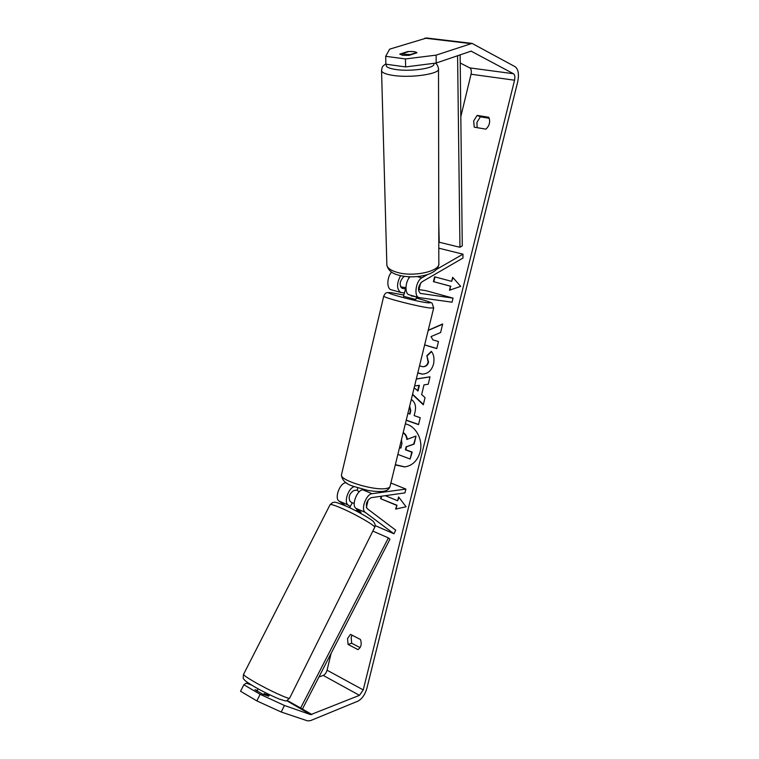 <?xml version="1.0" encoding="UTF-8"?>
<svg xmlns="http://www.w3.org/2000/svg" width="759" height="759" viewBox="0 0 759 759"><rect width="100%" height="100%" fill="white"/><g stroke="black" fill="none" stroke-linecap="round" stroke-linejoin="round"><path stroke-width="1.14" d="M360.961 512.268L355.943 508.34C351.227 505.503 356.901 490.105 362.764 489.83L364.311 489.631M354.33 486.661C348.495 487.752 343.552 502.249 348.077 504.963L350.364 506.651M345.592 505.883L339.017 501.073C334.216 498.198 339.833 482.98 345.772 482.762L346.113 482.724M393.949 533.786L365.212 512.325C360.544 509.498 366.246 494.014 372.071 493.701L405.885 489.071L404.945 492.885L371.104 497.695C366.72 500.579 365.383 504.204 367.1 508.558L395.724 530.19L393.949 533.786L375.126 525.579M357.28 490.067L353.922 490.504C349.51 493.322 348.191 496.908 349.965 501.244L352.242 502.942M405.885 489.071L390.876 482.999M427.497 274.587L421.871 277.822C415.828 280.83 413.627 296.551 419.063 297.594L452.06 302.186L453.057 298.135L420.287 293.391C417.478 290.128 418.019 286.285 421.909 281.864L462.952 258.069L462.99 254.17L436.425 269.454M462.99 254.17L438.806 248.184M391.549 272.12C386.824 277.234 386.597 288.799 391.141 289.739L391.227 289.758M404.49 293.012L400.799 292.452C396.568 289.198 396.492 283.6 400.581 275.669M405.951 288.904L402.004 288.297C399.139 285.042 399.651 281.238 403.551 276.883L404.49 276.352M400.543 286.855L405.932 287.661M418.418 289.53L425.865 290.64L453.057 298.135M409.936 276.798C405.078 281.836 404.604 293.894 409.177 294.815L409.262 294.834M415.031 65.729L410.287 66.337M405.524 54.373L402.735 53.519L409.016 51.498L413.949 51.65L416.767 52.494L410.505 54.534L405.524 54.373M402.763 55.303L402.735 53.519M409.509 277.301L407.763 276.684M395.354 464.669L404.926 466.899M395.297 464.935L404.708 466.918C412.403 465.694 417.535 460.713 420.106 451.966C423.38 439.935 415.828 425.79 405.325 423.911M318.96 676.971L323.258 675.425C325.013 674.561 326.275 672.816 327.063 670.197L331.133 653.347M366.369 507.496L368.229 499.801M416.938 298.202L417.213 297.073M419.015 289.615L420.609 283.012M460.827 116.573L471.054 74.23C471.652 71.08 471.235 68.974 469.802 67.893L460.229 63.025M284.445 705.481L281.2 712.008L256.836 700.899L260.157 694.314L284.445 705.481L310.725 714.636L359.453 695.339L363.238 689.922L514.555 80.207C515.2 76.982 514.839 74.818 513.482 73.737L471.092 51.147L436.159 63.044L405.6 66.925L385.876 64.192L385.676 56.308L405.467 58.946L436.14 55.132L436.159 63.044M424.623 344.956L436.767 348.609L438.465 341.531L432.858 339.871L431.036 336.579L440.628 332.508L442.668 323.979L428.209 330.298M416.312 378.969L430.011 376.806L428.228 384.263L423.987 384.851L421.662 394.576L425.031 397.602L423.313 404.784L412.498 394.557M360.459 639.486C361.948 644.059 361.123 647.436 357.973 649.609L348.058 644.438L347.546 638.518L350.506 634.372L360.459 639.486M488.796 117.284L477.126 115.396L473.654 120.956L474.252 127.18L485.874 129.144C489.564 125.652 490.532 121.696 488.796 117.284M452.668 277.301L460.685 286.352L449.48 290.251L450.476 286.209L433.427 281.627L434.603 276.817L451.671 281.352L452.668 277.301M396.53 505.314L380.582 498.663L396.966 505.238L395.591 509.09L406.074 506.765L398.579 496.974L397.65 500.769L385.335 495.674M380.582 498.663L381.17 496.263M411.293 399.5C415.107 402.023 416.34 406.245 414.974 412.194L414.158 415.609L420.211 417.706L418.56 424.623L406.207 420.287M419.537 365.781L422.573 366.701C425.353 366.711 427.203 365.212 428.123 362.185L426.871 355.667L431.33 351.36C433.844 354.425 434.575 358.665 433.522 364.092C431.624 370.572 427.848 373.912 422.213 374.121L417.773 373.001M477.126 115.396L480.381 116.829L476.927 122.36L477.136 127.673M360.089 647.607L351.673 643.243L351.17 637.342L352.072 635.179M281.2 712.008L307.642 720.898L310.459 720.652L358.03 701.098C362.015 698.916 364.946 694.713 366.825 688.498L517.695 81.858C519.194 74.373 518.369 69.335 515.209 66.754L472.032 43.386L436.14 55.132M489.213 118.262L480.381 116.829M426.681 37.997L389.652 49.155L385.676 56.308M416.938 52.788L409.073 55.35L402.687 55.293L399.746 54.136L407.64 51.593C412.811 51.28 415.904 51.659 416.928 52.741L416.928 52.741M405.6 66.925L405.467 58.946M260.157 694.314L243.857 684.741L246.286 683.157L251.675 685.102M257.405 690.557L254.996 689.694L262.671 694.191L268.553 696.126M243.857 684.741L240.546 691.24L256.836 700.899M348.058 644.438L351.673 643.243M403.209 432.564C405.572 433.996 406.919 436.245 407.241 439.309M410.126 459.015L412.203 452.117L405.837 449.764L406.549 446.766L414.12 444.119L416.027 436.169L413.683 444.148L406.122 446.804L405.401 449.802L411.767 452.155L410.126 459.015L397.868 454.413M403.143 432.81C405.306 434.29 406.539 436.51 406.824 439.461L415.59 436.197M449.954 290.09L450.476 286.209M450.893 286.276L433.427 281.627M435.021 276.931L433.854 281.693M453.009 277.69L451.671 281.352M381.027 498.597L381.606 496.206M398.902 497.392L397.65 500.769M396.966 505.238L396.037 508.995M423.389 404.443L412.583 394.225M416.293 379.054L429.992 376.881M414.148 387.821L418.038 390.942L419.376 385.354L414.623 385.885M417.611 390.932L418.94 385.354M418.598 424.461L406.245 420.125M407.887 413.437L410.012 414.016L410.79 410.752L409.651 406.198M409.585 414.025L410.363 410.761L409.575 406.501M442.611 324.226L428.171 330.45M424.651 344.871L436.795 348.514M422.431 374.13L417.811 372.821M422.782 366.711L423 366.72C425.78 366.73 427.63 365.221 428.55 362.204L426.871 355.667M427.308 355.696L431.51 351.626M399.528 447.63L400.866 448.123L401.938 443.617L401.435 439.822M399.566 447.449L400.913 447.943M263.667 694.542L264.132 693.612L269.141 695.567L269.568 694.722M268.819 695.605L268.496 696.25M257.073 691.212L258.041 688.755M360.753 512.676L361.037 512.126M360.705 513.359L356.597 510.067L357.053 509.166M354.197 503.378L352.318 502.79L349.567 507.695M416.539 296.883L415.96 299.264L414.945 299.264L403.484 296.276M405.97 289.113L405.467 288.923L404.31 293.742M416.34 296.826L411.226 295.906L411.34 295.422M405.467 288.923L405.961 288.989M357.812 487.847L357.195 490.437L359.225 491.785M414.841 296.408L411.226 295.906M311.93 714.542L302.433 709.029L389.946 539.222L388.399 537.913L372.849 531.072M302.433 709.029L287.187 700.443M300.545 708.204L388.399 537.913M460.134 54.781L462.269 245.84L459.954 247.282L439.224 242.235L438.759 222.254M457.582 55.654L459.954 247.282M348.077 504.963L339.017 501.073M365.212 512.325L355.943 508.34M346.996 483.274L345.772 482.762M372.071 493.701L362.764 489.83M421.871 277.822L417.251 276.589M381.549 70.141L381.559 70.843C382.232 72.807 386.037 74.325 392.982 75.397C411.074 78.319 440.837 73.813 438.512 68.671C437.867 65.549 436.729 63.718 435.116 63.177M433.474 63.386C437.715 67.722 411.776 72.02 395.762 69.496C388.001 68.272 384.974 66.536 386.673 64.306M438.512 68.671L438.825 263.117C440.932 271.096 413.873 277.32 397.355 272.415C390.999 270.612 387.507 268.183 386.862 265.138L381.559 70.843C382.28 65.748 382.441 66.621 385.866 63.832M363.238 689.922L327.063 670.197M514.555 80.207L471.054 74.23M470.514 43.586L424.812 38.149M471.7 51.327L470.58 51.185M513.482 73.737L469.802 67.893M359.453 695.339L323.258 675.425M310.725 714.636L286.617 700.623M253.449 681.345C267.851 689.798 290.564 700.253 289.672 698.081L374.633 527.486C376.957 526.604 356.113 514.45 341.313 508.132C334.728 505.304 331 504.137 330.127 504.612L243.525 674.4C243.724 675.273 247.036 677.588 253.449 681.345M341.569 474.413L341.436 474.973C339.947 480.333 373.532 490.712 385.743 488.578C388.561 488.189 390.012 487.382 390.098 486.158L433.655 308.05M416.264 298.021C427.213 301.019 432.526 302.85 432.194 303.496L433.693 307.888L429.793 307.983C418.086 306.683 383.143 297.651 383.741 296.114L383.779 295.944M403.779 295.042L392.555 292.927C376.246 290.488 413.162 301 427.26 302.756C433.503 303.287 429.841 301.712 416.264 298.031M391.141 289.739L400.799 292.452M409.177 294.815L419.063 297.594M386.862 265.138C388.181 270.299 392.156 273.657 398.798 275.232C414.281 279.321 438.038 275.384 438.825 264.113M426.368 37.959L472.032 43.386M289.606 698.214C284.843 701.885 288.306 701.553 279.227 699.067C269.53 694.902 260.897 690.567 253.307 686.079C243.478 680.092 244.664 679.941 243.952 679.267C243.174 679.115 243.032 677.493 243.525 674.4M374.718 527.315C375.525 525.655 375.174 523.862 373.646 521.926C373.4 520.484 357.261 510.798 344.928 505.598C332.044 500.551 335.45 502.629 332.888 502.411L330.127 504.612M403.779 295.033L392.156 292.841C385.003 291.93 385.458 293.259 383.741 296.114L341.436 474.973C342.005 480.381 346.066 484.185 353.628 486.396L367.166 490.248C369.301 490.76 377.422 491.936 382.953 491.396C386.862 490.817 389.206 489.242 389.974 486.671M404.073 293.809L403.475 296.314"/></g></svg>
